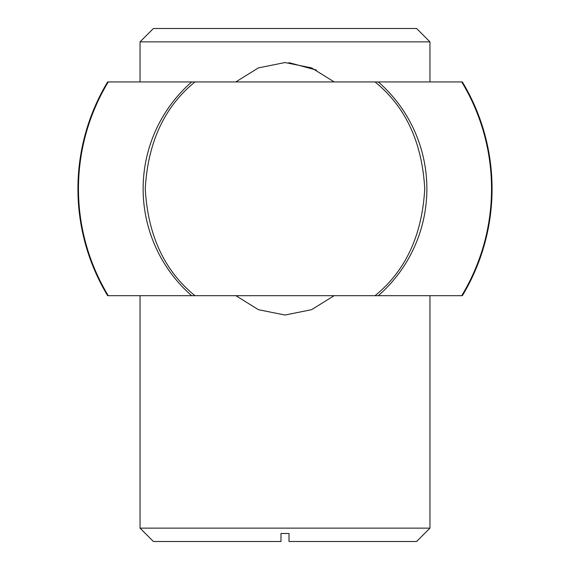 <?xml version="1.0" encoding="UTF-8"?>
<svg xmlns="http://www.w3.org/2000/svg" width="570" height="570" viewBox="0 0 570 570"><rect width="100%" height="100%" fill="white"/><g stroke="black" fill="none" stroke-linecap="round" stroke-linejoin="round"><path stroke-width="0.85" d="M235.788 81.938L258.395 67.894L284.986 62.543L311.569 67.887L334.212 81.938M334.148 295.688L311.562 309.688L285.014 315.032L258.466 309.702L235.852 295.688M289.011 533.484L280.996 533.484L280.996 541.5L153.408 541.5L140.049 528.141L429.951 528.141L429.951 295.688M429.951 81.938L429.951 41.859L140.049 41.859L140.049 81.938M140.049 528.141L140.049 295.688M429.951 41.859L416.592 28.5L153.408 28.5L140.049 41.859M280.996 533.484L289.004 533.484L289.004 541.5L416.592 541.5L429.951 528.141M316.464 70.096L289.011 62.657M462.356 81.938A207.067 207.067 0 0 1 492.067 188.812A207.067 207.067 0 0 0 462.356 81.938L107.645 81.938A207.067 207.067 0 0 0 107.645 295.688L462.356 295.688A207.067 207.067 0 0 0 492.067 188.812A207.067 207.067 0 0 1 462.356 295.688M378.309 81.938A141.88 141.88 0 0 1 378.309 295.688M461.728 295.688A206.532 206.532 0 0 0 461.728 81.938M108.272 81.938A206.532 206.532 0 0 0 108.272 295.688M191.691 295.688A141.88 141.88 0 0 1 191.691 81.938M194.969 295.688C164.438 270.914 147.865 235.289 145.257 188.812C147.865 142.336 164.438 106.711 194.969 81.938M375.031 81.938C405.562 106.711 422.135 142.336 424.743 188.812C422.135 235.289 405.562 270.914 375.031 295.688M107.645 295.688A207.067 207.067 0 0 1 107.645 81.938"/></g></svg>
